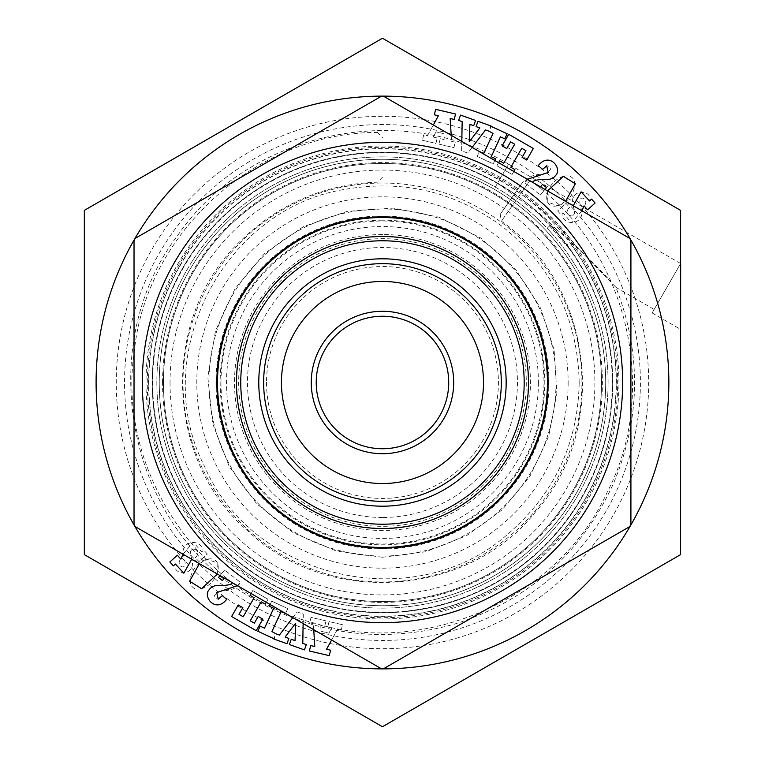 <?xml version="1.0" encoding="UTF-8"?>
<svg xmlns="http://www.w3.org/2000/svg" width="765" height="765" viewBox="0 0 765 765"><rect width="100%" height="100%" fill="white"/><g stroke="black" fill="none" stroke-linecap="round" stroke-linejoin="round"><path stroke-width="0.57" stroke-dasharray="3.83 2.87" d="M383.714 96.342L381.228 96.342L135.271 238.345L134.028 240.497L134.028 524.503L135.271 526.655L381.228 668.658L383.714 668.658L629.672 526.655L630.915 524.503L630.915 240.497L629.672 238.345L383.714 96.342M548.954 382.5A166.483 166.483 0 0 0 382.471 216.017A166.483 166.483 0 0 0 215.988 382.5A166.483 166.483 0 0 0 382.471 548.983A166.483 166.483 0 0 0 548.954 382.5M556.012 382.5A173.54 173.54 0 0 1 295.701 532.784A173.54 173.54 0 0 1 295.701 232.216A173.54 173.54 0 0 1 556.012 382.5M526.291 382.5A143.82 143.82 0 0 1 310.561 507.052A143.82 143.82 0 0 1 310.561 257.948A143.82 143.82 0 0 1 526.291 382.5M538.417 382.5A155.945 155.945 0 0 1 304.499 517.561A155.945 155.945 0 0 1 304.499 247.439A155.945 155.945 0 0 1 538.417 382.5M568.137 382.5A185.666 185.666 0 0 1 382.471 568.165A185.666 185.666 0 0 1 196.806 382.5A185.666 185.666 0 0 1 382.471 196.835A185.666 185.666 0 0 1 568.137 382.5M622.634 382.5A240.162 240.162 0 0 1 173.971 501.677A240.162 240.162 0 0 1 320.812 150.389A240.162 240.162 0 0 1 622.634 382.5M266.536 382.5A115.936 115.936 0 0 0 440.439 482.906A115.936 115.936 0 0 0 440.439 282.094A115.936 115.936 0 0 0 266.536 382.5M220.98 382.5A161.492 161.492 0 0 1 463.217 242.639A161.492 161.492 0 0 1 463.217 522.361A161.492 161.492 0 0 1 220.98 382.5M382.471 316.251A66.249 66.249 0 0 1 448.72 382.5A66.249 66.249 0 0 1 382.471 448.749A66.249 66.249 0 0 1 316.222 382.5A66.249 66.249 0 0 1 382.471 316.251M159.244 382.5A223.227 223.227 0 0 1 382.471 159.273A223.227 223.227 0 0 1 605.698 382.5A223.227 223.227 0 0 1 382.471 605.727A223.227 223.227 0 0 1 159.244 382.5A223.227 223.227 0 0 0 382.471 605.727A223.227 223.227 0 0 0 605.698 382.5A223.227 223.227 0 0 1 270.858 575.816A223.227 223.227 0 0 1 270.858 189.185A223.227 223.227 0 0 1 605.698 382.5A223.227 223.227 0 0 0 270.858 189.185A223.227 223.227 0 0 0 270.858 575.816A223.227 223.227 0 0 0 605.698 382.5A223.227 223.227 0 0 0 382.471 159.273A223.227 223.227 0 0 0 159.244 382.5A223.227 223.227 0 0 0 382.471 605.727A223.227 223.227 0 0 0 605.698 382.5A223.227 223.227 0 0 1 270.858 575.816A223.227 223.227 0 0 1 270.858 189.185A223.227 223.227 0 0 1 605.698 382.5A223.227 223.227 0 0 0 382.471 159.273A223.227 223.227 0 0 0 159.244 382.5A223.227 223.227 0 0 1 382.471 159.273A223.227 223.227 0 0 1 605.698 382.5A223.227 223.227 0 0 0 270.858 189.185A223.227 223.227 0 0 0 270.858 575.816A223.227 223.227 0 0 0 605.698 382.5A223.227 223.227 0 0 1 382.471 605.727A223.227 223.227 0 0 1 159.244 382.5M382.471 281.463A101.037 101.037 0 0 0 294.974 433.019A101.037 101.037 0 0 0 469.968 433.019A101.037 101.037 0 0 0 382.471 281.463M382.471 236.748A145.752 145.752 0 0 0 256.246 455.376A145.752 145.752 0 0 0 508.696 455.376A145.752 145.752 0 0 0 382.471 236.748A145.752 145.752 0 0 0 256.246 455.376A145.752 145.752 0 0 0 508.696 455.376A145.752 145.752 0 0 0 382.471 236.748M382.471 216.868A165.632 165.632 0 0 0 239.034 465.311A165.632 165.632 0 0 0 525.909 465.311A165.632 165.632 0 0 0 382.471 216.868M451.207 135.309L451.58 141.334L455.213 142.185L453.941 147.635L438.947 144.136L440.219 138.685L444.121 139.593L443.968 133.712L436.05 131.867L433.133 137.021L437.207 137.977L435.935 143.428L422.433 140.272L423.705 134.822L427.472 135.701L433.334 124.991M544.919 189.414L540.348 194.96L546.468 187.53L542.49 184.432L539.841 187.836L532.641 182.233L539.841 187.836L540.568 186.899M532.641 182.233C533.272 180.55 536.944 179.632 543.647 179.479C549.413 179.995 553.344 178.694 555.438 175.587C562.925 169.237 549.672 151.078 538.264 165.642L542.624 169.39L546.698 165.823C551.986 166.617 552.062 169.027 546.937 173.043C540.281 174.841 529.428 173.559 524.503 182.644L540.348 194.96L524.503 182.644L527.401 179.297M513.841 171.475L512.12 174.468L496.877 165.718L498.627 162.687M220.024 575.586L224.594 570.04L218.474 577.47L222.452 580.568L225.101 577.164L232.302 582.767L225.101 577.164L224.374 578.101M232.302 582.767C231.671 584.45 227.999 585.368 221.286 585.521C215.529 585.005 211.599 586.306 209.505 589.413C202.017 595.763 215.271 613.922 226.679 599.358L222.319 595.61L218.245 599.177C212.957 598.383 212.88 595.973 218.006 591.957C224.661 590.159 235.515 591.441 240.44 582.356L224.594 570.04L240.44 582.356L237.542 585.703M199.388 563.671L207.009 559.244L217.126 562.877L217.356 574.046M313.736 629.691L313.363 623.666L309.729 622.815L311.001 617.365L325.995 620.864L324.723 626.315L320.822 625.407L320.975 631.288L328.893 633.133L331.809 627.979L327.736 627.023L329.007 621.572L342.51 624.728L341.238 630.178L337.47 629.299L331.599 640.009M179.899 265.551A233.908 233.908 0 0 1 585.043 265.551A233.908 233.908 0 0 1 382.471 616.408A233.908 233.908 0 0 1 179.899 265.551M183.017 554.214L193.344 542.002L201.664 551.986L203.758 550.102L207.315 554.042L198.929 561.606L195.371 557.656C204.064 548.954 186.555 544.642 191.04 556.528L191.699 559.234M292.804 617.604L297.174 611.933L303.303 614.113L303.131 623.571M270.15 604.532L271.699 601.166L287.774 608.596L285.431 613.673L281.109 611.684L271.919 631.584L276.098 633.869M251.102 593.525L252.823 590.532L268.056 599.282L266.316 602.313M494.792 160.468L493.243 163.834L477.169 156.404L479.512 151.327L483.834 153.316L493.023 133.416L488.845 131.131M472.129 147.396L467.769 153.067L461.639 150.887L461.811 141.429M565.555 201.329L557.934 205.756L547.817 202.123L547.587 190.954M581.926 210.786L571.598 222.998L563.279 213.014L561.185 214.898L557.628 210.958L566.014 203.394L569.571 207.344C560.879 216.046 578.378 220.358 573.903 208.472L573.234 205.766M382.471 726.75L680.601 554.625L680.601 210.375L382.471 38.25L84.341 210.375L84.341 554.625L382.471 726.75M550.14 225.34L556.212 229.261C538.742 211.283 519.129 196.022 497.374 183.476A229.806 229.806 0 0 0 153.765 359.999A229.806 229.806 0 0 0 456.399 600.095A229.806 229.806 0 0 0 550.14 225.34L547.166 228.286A225.627 225.627 0 0 0 187.071 269.691A225.627 225.627 0 0 0 552.091 531.283A225.627 225.627 0 0 0 547.166 228.286A225.627 225.627 0 0 1 454.974 596.155A225.627 225.627 0 0 1 157.934 360.372A225.627 225.627 0 0 1 495.28 187.1C514.615 198.259 531.904 211.991 547.166 228.286A225.627 225.627 0 0 1 454.974 596.155A225.627 225.627 0 0 1 157.934 360.372A225.627 225.627 0 0 1 495.28 187.1C516.7 199.502 535.577 214.975 551.919 233.516M556.212 229.261C576.59 246.139 594.692 263.466 610.537 281.243L577.805 248.042L569.571 242.505A233.679 233.679 0 0 1 441.128 608.701A233.679 233.679 0 0 1 150.915 351.059A233.679 233.679 0 0 1 499.315 180.129C529.849 197.753 556.012 220.387 577.805 248.042L615.902 287.296C641.644 353.267 640.735 418.876 613.214 484.111C580.702 554.195 527.62 600.917 453.98 624.269C379.478 644.732 309.529 634.395 244.121 593.277C125.804 520.2 93.636 344.872 178.312 234.559C249.591 131.513 401.405 99.134 508.534 164.15L495.28 187.1M680.601 263.629L652.134 312.942L680.601 263.495L508.534 164.15L497.585 183.122A230.227 230.227 0 0 0 183.093 267.387A230.227 230.227 0 0 0 267.358 581.878A230.227 230.227 0 0 0 581.849 497.613A230.227 230.227 0 0 1 183.093 497.613A230.227 230.227 0 0 1 382.471 152.273A230.227 230.227 0 0 1 581.849 497.613A230.227 230.227 0 0 0 566.98 244.81C548.113 219.612 524.981 199.043 497.585 183.122A230.227 230.227 0 0 0 183.093 267.387A230.227 230.227 0 0 0 267.358 581.878A230.227 230.227 0 0 0 581.849 497.613A230.227 230.227 0 0 1 183.093 497.613A230.227 230.227 0 0 1 382.471 152.273A230.227 230.227 0 0 1 581.849 497.613A230.227 230.227 0 0 0 566.98 244.81L569.571 242.505M309.729 622.815L313.363 623.666L314.778 646.511L310.676 645.555L309.404 651.005L329.313 655.662L330.585 650.202L326.531 649.256L337.47 629.299L341.238 630.178L342.51 624.728L329.007 621.572L327.736 627.023L331.809 627.979L328.893 633.133L320.975 631.288L320.822 625.407L324.723 626.315L325.995 620.864L311.001 617.365L309.729 622.815M207.315 554.042L203.758 550.102L201.664 551.986C205.288 540.224 182.376 537.986 182.912 553.506C190.877 575.165 173.913 565.593 180.875 559.148L177.327 555.218L169.849 561.969L173.387 565.899L175.424 564.063C171.255 576.064 199.053 577.451 191.04 556.528C186.555 544.642 204.064 548.954 195.371 557.656L198.929 561.606L207.315 554.042M201.549 588.687C219.995 582.901 225.025 555.208 207.009 559.244C188.984 564.302 183.007 592.894 201.549 588.687M285.431 613.673L287.774 608.596L271.699 601.166L269.357 606.253L273.707 608.261L264.518 628.17L260.157 626.162L257.815 631.24L273.889 638.66L274.683 636.939L273.937 639.043L286.98 643.69L288.864 638.412L285.106 637.082L295.663 623.226L295.06 640.621L291.245 639.263L289.361 644.541L304.432 649.906L306.306 644.627L302.777 643.375L303.303 614.113L297.174 611.933L279.397 635.046L275.811 633.774M268.056 599.282L252.823 590.532L250.04 595.38L254.114 597.733L243.194 616.743L238.996 614.324L242.84 607.64L238.231 604.991L231.594 616.533L256.218 630.685L262.854 619.143L258.188 616.456L254.343 623.15L250.26 620.798L261.181 601.787L265.273 604.14L268.056 599.282M496.877 165.718L512.12 174.468L514.902 169.62L510.829 167.267L521.749 148.257L525.947 150.676L522.103 157.361L526.712 160.009L533.339 148.467L508.715 134.315L502.089 145.857L506.755 148.544L510.599 141.85L514.682 144.203L503.762 163.213L499.669 160.86L496.877 165.718M489.131 131.226L485.536 129.954L467.769 153.067L461.639 150.887L462.165 121.625L458.637 120.373L460.511 115.094L475.581 120.459L473.698 125.737L469.882 124.379L469.28 141.774L479.837 127.918L476.079 126.588L477.953 121.31L491.006 125.957L490.26 128.061L491.053 126.34L507.128 133.76L504.785 138.838L500.425 136.83L491.235 156.739L495.586 158.747L493.243 163.834L477.169 156.404L479.512 151.327M563.394 176.313C544.948 182.099 539.908 209.792 557.934 205.756C575.959 200.698 581.935 172.106 563.394 176.313M455.213 142.185L451.58 141.334L450.164 118.489L454.267 119.445L455.538 113.995L435.629 109.338L434.348 114.798L438.402 115.745L427.472 135.701L423.705 134.822L422.433 140.272L435.935 143.428L437.207 137.977L433.133 137.021L436.05 131.867L443.968 133.712L444.121 139.593L440.219 138.685L438.947 144.136L453.941 147.635L455.213 142.185M557.628 210.958L561.185 214.898L563.279 213.014C559.655 224.776 582.567 227.014 582.022 211.494C574.066 189.835 591.029 199.407 584.068 205.852L587.606 209.782L595.094 203.031L591.546 199.101L589.509 200.937C593.688 188.936 565.88 187.549 573.903 208.472C578.378 220.358 560.879 216.046 569.571 207.344L566.014 203.394L557.628 210.958M515.753 200.822L501.362 221.162L529.992 180.559L515.753 200.822L511.67 197.982L523.04 181.745L500.234 214.315L511.67 197.982M382.471 517.484A134.984 134.984 0 0 1 265.57 315.008A134.984 134.984 0 0 1 499.373 315.008A134.984 134.984 0 0 1 382.471 517.484M182.998 382.5A199.474 199.474 0 0 1 482.208 209.753A199.474 199.474 0 0 1 482.208 555.247A199.474 199.474 0 0 1 182.998 382.5M170.04 382.5A212.431 212.431 0 0 0 488.682 566.473A212.431 212.431 0 0 0 488.682 198.527A212.431 212.431 0 0 0 170.04 382.5M162.562 382.5A219.909 219.909 0 0 1 492.431 192.053A219.909 219.909 0 0 1 492.431 572.947A219.909 219.909 0 0 1 162.562 382.5M601.51 382.5A219.039 219.039 0 0 0 382.471 163.461A219.039 219.039 0 0 0 163.433 382.5A219.039 219.039 0 0 0 382.471 601.539A219.039 219.039 0 0 0 601.51 382.5A219.039 219.039 0 0 1 272.952 572.191A219.039 219.039 0 0 1 272.952 192.809A219.039 219.039 0 0 1 601.51 382.5M146 382.5A236.471 236.471 0 0 0 500.712 587.29A236.471 236.471 0 0 0 500.712 177.71A236.471 236.471 0 0 0 146 382.5M382.471 220.186A162.314 162.314 0 0 0 241.903 463.657A162.314 162.314 0 0 0 523.04 463.657A162.314 162.314 0 0 0 382.471 220.186M382.471 234.53A147.97 147.97 0 0 0 254.324 456.485A147.97 147.97 0 0 0 510.618 456.485A147.97 147.97 0 0 0 382.471 234.53M630.475 525.689A286.368 286.368 0 0 1 134.468 525.689A286.368 286.368 0 0 1 382.471 96.132A286.368 286.368 0 0 1 630.475 525.689M586.153 500.1A235.19 235.19 0 0 1 178.79 500.1A235.19 235.19 0 0 1 382.471 147.31A235.19 235.19 0 0 1 586.153 500.1M605.851 511.469A257.939 257.939 0 0 1 159.091 511.469A257.939 257.939 0 0 1 382.471 124.561A257.939 257.939 0 0 1 605.851 511.469M613.023 515.61A266.22 266.22 0 0 1 151.919 515.61A266.22 266.22 0 0 1 382.471 116.28A266.22 266.22 0 0 1 613.023 515.61M579.191 382.5C577.766 318.948 552.387 267.138 503.045 227.062C455.978 191.91 403.499 179.316 345.608 189.261C223.217 208.109 147.779 356.165 204.465 466.258C253.167 580.119 415.328 616.37 507.864 534.075C554.176 494.161 577.957 443.633 579.191 382.5M615.882 287.334L654.161 309.433M652.134 312.942L680.601 329.38M497.585 183.122L539.229 213.884L572.622 252.708M500.234 214.315L501.362 221.162C593.152 284.886 610.231 427.635 536.074 511.221C470.628 595.017 331.092 608.749 248.568 531.608C163.356 459.316 160.124 315.591 242.008 239.55C279.942 203.241 325.144 184.107 377.623 182.147L382.471 177.184M530.002 180.55C626.057 247.334 661.123 388.706 607.228 492.182C558.832 598.335 425.818 657.68 314.061 623.064C198.384 593.219 115.936 468.161 134.43 350.513C146.392 232.024 257.872 131.972 377.336 132.46M529.992 180.588L523.04 181.745M377.394 132.45L382.471 137.423M382.471 557.236L336.437 551.068L293.473 532.87L256.935 504.049L229.347 466.679L212.574 423.37L207.822 377.069L215.481 331.044L234.932 288.874L264.814 253.311L303.198 226.784L347.119 211.379L393.44 208.109L438.995 217.155L480.64 237.944L515.39 269.079L540.578 308.104L554.099 349.691L556.863 393.516L548.639 436.557L530.002 476.126L502.136 509.834L466.688 535.605L425.866 551.766L382.471 557.236"/><path stroke-width="1.15" d="M381.228 96.342L383.714 96.342L629.672 238.345L630.915 240.497L630.915 524.503L629.672 526.655L383.714 668.658L381.228 668.658L135.271 526.655L134.028 524.503L134.028 240.497L135.271 238.345L381.228 96.342M382.471 316.251A66.249 66.249 0 0 1 439.846 415.625A66.249 66.249 0 0 1 325.096 415.625A66.249 66.249 0 0 1 382.471 316.251M382.471 311.279A71.222 71.222 0 0 0 320.793 418.111A71.222 71.222 0 0 0 444.149 418.111A71.222 71.222 0 0 0 382.471 311.279M382.471 281.463A101.037 101.037 0 0 0 294.974 433.019A101.037 101.037 0 0 0 469.968 433.019A101.037 101.037 0 0 0 382.471 281.463M382.471 142.338A240.162 240.162 0 0 0 174.487 502.576A240.162 240.162 0 0 0 590.456 502.576A240.162 240.162 0 0 0 382.471 142.338M382.471 216.868A165.632 165.632 0 0 1 525.909 465.311A165.632 165.632 0 0 1 239.034 465.311A165.632 165.632 0 0 1 382.471 216.868M433.334 124.991L438.402 115.745L434.348 114.798L435.629 109.338L455.538 113.995L454.267 119.445L450.164 118.489L451.207 135.309M527.401 179.297L548.228 172.479L546.698 165.823L542.624 169.39L538.264 165.642C549.672 151.078 562.925 169.237 555.438 175.587C553.344 178.694 549.413 179.995 543.647 179.479C536.944 179.632 533.272 180.55 532.641 182.233L533.1 182.586M540.568 186.899L542.49 184.432L546.468 187.53L544.919 189.414M498.627 162.687L499.669 160.86L503.762 163.213L514.682 144.203L510.599 141.85L506.755 148.544L502.089 145.857L508.715 134.315L533.339 148.467L526.712 160.009L522.103 157.361L525.947 150.676L521.749 148.257L510.829 167.267L514.902 169.62L513.841 171.475M237.542 585.703L216.715 592.521L218.245 599.177L222.319 595.61L226.679 599.358C215.271 613.922 202.017 595.763 209.505 589.413C211.599 586.306 215.529 585.005 221.286 585.521C227.999 585.368 231.671 584.45 232.302 582.767L231.843 582.414M224.374 578.101L222.452 580.568L218.474 577.47L220.024 575.586M217.356 574.046L201.549 588.687L189.615 581.199L199.388 563.671M331.599 640.009L326.531 649.256L330.585 650.202L329.313 655.662L309.404 651.005L310.676 645.555L314.778 646.511L313.736 629.691M191.699 559.234L183.83 573.176L175.424 564.063L173.387 565.899L169.849 561.969L177.327 555.218L180.875 559.148L183.017 554.214M285.546 613.415L281.109 611.684L271.919 631.584L276.098 633.869M275.811 633.774L279.397 635.046L292.804 617.604M303.131 623.571L302.777 643.375L306.306 644.627L304.432 649.906L289.361 644.541L291.245 639.263L295.06 640.621L295.663 623.226L285.106 637.082L288.864 638.412L286.98 643.69L273.937 639.043L274.683 636.939L273.889 638.66L257.815 631.24L260.157 626.162L264.518 628.17L273.707 608.261L269.357 606.253L270.15 604.532M266.316 602.313L265.273 604.14L261.181 601.787L250.26 620.798L254.343 623.15L258.188 616.456L262.854 619.143L256.218 630.685L231.594 616.533L238.231 604.991L242.84 607.64L238.996 614.324L243.194 616.743L254.114 597.733L250.04 595.38L251.102 593.525M461.811 141.429L462.165 121.625L458.637 120.373L460.511 115.094L475.581 120.459L473.698 125.737L469.882 124.379L469.28 141.774L479.837 127.918L476.079 126.588L477.953 121.31L491.006 125.957L490.26 128.061L491.053 126.34L507.128 133.76L504.785 138.838L500.425 136.83L491.235 156.739L495.586 158.747L494.792 160.468M479.397 151.585L483.834 153.316L493.023 133.416L488.845 131.131M489.131 131.226L485.536 129.954L472.129 147.396M547.587 190.954L563.394 176.313L575.328 183.801L565.555 201.329M573.234 205.766L581.113 191.824L589.509 200.937L591.546 199.101L595.094 203.031L587.606 209.782L584.068 205.852L581.926 210.786M680.601 210.375L680.601 554.625L531.293 640.831L382.471 726.75L84.341 554.625L84.341 210.375L233.65 124.169L382.471 38.25L680.601 210.375M680.601 263.629L680.601 329.38L680.659 263.533M382.471 263.667A118.833 118.833 0 0 0 279.56 441.912A118.833 118.833 0 0 0 485.383 441.912A118.833 118.833 0 0 0 382.471 263.667M382.471 258.809A123.691 123.691 0 0 1 489.59 444.341A123.691 123.691 0 0 1 275.352 444.341A123.691 123.691 0 0 1 382.471 258.809M382.471 217.537A164.963 164.963 0 0 1 525.335 464.977A164.963 164.963 0 0 1 239.608 464.977A164.963 164.963 0 0 1 382.471 217.537A164.963 164.963 0 0 0 217.509 382.5A164.963 164.963 0 0 0 382.471 547.463A164.963 164.963 0 0 0 547.434 382.5A164.963 164.963 0 0 0 382.471 217.537M382.471 236.471A146.029 146.029 0 0 0 256.007 455.51A146.029 146.029 0 0 0 508.935 455.51A146.029 146.029 0 0 0 382.471 236.471M382.471 240.774A141.726 141.726 0 0 1 505.206 453.358A141.726 141.726 0 0 1 259.737 453.358A141.726 141.726 0 0 1 382.471 240.774M630.475 525.689A286.368 286.368 0 0 1 134.468 525.689A286.368 286.368 0 0 1 382.471 96.132A286.368 286.368 0 0 1 630.475 525.689"/></g></svg>
